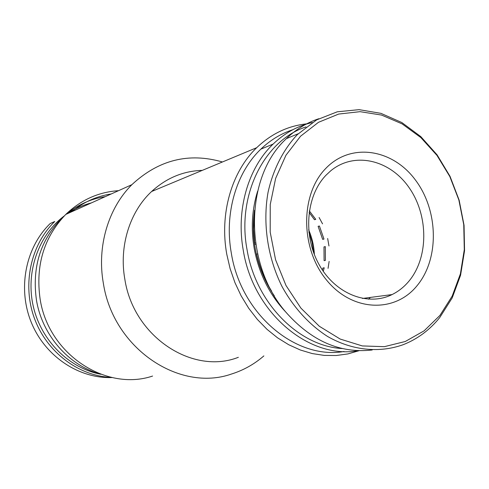 <?xml version="1.0" encoding="UTF-8"?>
<svg xmlns="http://www.w3.org/2000/svg" width="489" height="489" viewBox="0 0 489 489"><rect width="100%" height="100%" fill="white"/><g stroke="black" fill="none" stroke-linecap="round" stroke-linejoin="round"><path stroke-width="0.73" d="M152.103 191.303L151.792 191.333M112.219 377.545C79.035 378.816 45.135 356.469 31.29 322.398C17.372 288.376 25.63 247.251 50.233 223.516L54.756 221.505C30.691 244.787 21.987 284.659 34.493 318.547C46.95 352.459 78.882 376.157 111.547 377.398M100.893 374.281C69.218 368.296 41.229 340.827 33.313 306.481C25.361 272.147 38.466 235.178 64.31 215.906M67.396 213.705C74.866 208.681 82.873 205.074 91.419 202.886M308.84 231.896L312.043 242.086L313.638 252.648M314.372 254.592C313.987 245.985 312.08 237.733 308.651 229.83M322.398 270.032L322.893 268.027L324.207 267.783L323.284 271.334M309.317 210.875L315.766 219.365L314.47 219.708L309.091 212.434M324.091 260.649L323.981 246.914L325.295 246.621L325.405 260.392L324.091 260.649M322.667 239.378L318.107 226.334L319.409 226.004L323.981 239.072L322.667 239.378M257.581 253.901L256.37 254.139M255.741 244.243L254.598 244.451M254.421 243.18L255.545 242.954M271.688 291.303C264.683 279.897 259.659 267.489 256.615 254.084M254.665 243.119L253.638 229.268L254.194 215.563M325.986 175.233L330.668 170.857C354.519 151.101 390.265 159.891 409.342 187.996C428.688 215.881 428.657 257.825 408.737 281.407C403.963 287.061 398.407 291.45 392.068 294.574C368.034 306.585 335.705 294.231 319.329 265.02C302.764 235.961 306.004 195.906 325.986 175.233M328.058 268.369L329.134 261.419M328.969 245.967L327.654 238.485M322.557 223.864L319.103 217.507M325.674 168.534C350.692 142.213 392.337 148.821 415.253 179.793C438.529 210.411 439.587 258.828 416.94 285.845C394.678 313.302 351.909 311.835 326.242 279.677C300.209 247.923 300.277 194.359 325.674 168.534M300.546 136.229L285.961 155.227L275.631 178.399L270.24 204.536L270.197 232.165L275.551 259.69L285.998 285.503L300.9 308.113L319.335 326.273L340.191 339.06L362.257 345.925L384.33 346.677L405.277 341.499L424.091 330.845L439.947 315.417L452.203 296.077L460.412 273.803L464.293 249.641L463.755 224.659L458.853 199.934L449.807 176.511L436.977 155.416L420.87 137.592L402.135 123.894L381.567 115.068L360.075 111.669L338.675 114.059L318.467 122.317L300.546 136.229M297.312 134.64C283.259 149.677 273.082 169.561 268.033 192.391C262.556 223.369 267.605 257.55 282.025 286.523C293.644 307.667 309.445 324.885 327.642 336.511C352.361 350.625 379.574 353.192 403.272 344.659C417.527 339.042 429.678 330.008 439.733 317.569L452.203 297.899L460.565 275.258L464.55 250.71L464.055 225.325L459.153 200.184L450.039 176.352L437.087 154.842L420.803 136.608L401.824 122.531L380.949 113.35L359.091 109.652L337.276 111.804L316.603 119.909L297.312 134.64M318.785 118.735C306.823 122.678 296.016 129.31 286.365 138.638L285.503 139.493C244.573 177.684 243.687 263.498 285.545 311.793C311.157 340.931 340.044 353.663 372.208 349.99M370.381 297.422L368.608 299.225M285.515 311.756C269.347 294.482 258.932 273.449 254.256 248.669C250.82 228.559 251.951 209.378 257.642 191.12M254.555 210.215C252.758 222.843 252.99 235.643 255.264 248.632C258.436 266.004 264.8 281.78 274.36 295.943M306.041 126.914C264.512 140.282 236.597 194.909 247.067 249.793C255.845 303.253 299.06 346.408 342.233 348.535M358.241 350.68C309.604 359.659 253.333 313.247 243.296 250.496C235.857 209.885 248.155 167.855 273.1 144.096C284.641 133.057 297.697 125.862 312.269 122.513M344.06 351.499C296.132 359.977 241.132 314.604 231.364 253.412C224.09 213.662 236.254 172.476 260.875 149.127C270.386 140.025 281.034 133.558 292.819 129.719M359.073 350.705L347.856 353.932L336.212 355.515L324.299 355.411L312.288 353.578L300.374 350.014L288.736 344.745L277.569 337.838L267.055 329.366L257.379 319.451L248.699 308.241L241.181 295.912L234.952 282.66L230.123 268.705L226.78 254.274C219.372 213.711 231.694 171.688 256.713 147.684C271.505 133.576 288.418 125.612 307.447 123.772M238.363 357.3C192.886 375.295 133.583 337.019 124.836 279.225C118.9 246.224 129.793 211.719 151.602 191.511C166.358 178.014 183.265 170.967 202.312 170.368M263.877 355.894C254.286 364.226 243.467 370.277 231.413 374.054C179.451 392.38 113.246 348.541 103.344 283.223C96.779 246.505 108.307 208.125 131.871 184.671C158.589 159.854 188.778 152.293 222.422 161.981M71.761 211.737C83.527 202.073 96.694 196.144 111.254 193.956M118.546 190.673C98.497 192 80.893 199.922 65.752 214.445C43.986 237.171 35.434 265.319 40.092 298.895C48.356 354.384 106.119 391.72 152.586 376.059M105.355 196.615C90.948 198.791 77.928 204.653 66.29 214.2M64.273 215.942L61.553 218.479C40.318 240.362 31.95 267.532 36.437 299.983C42.182 335.411 69.028 365.735 100.85 374.262M152.684 190.508L154.341 190.368M362.49 298.461L392.068 294.574M286.365 138.638L298.186 133.772M62.176 218.204L61.553 218.479M260.875 149.127L273.1 144.096M151.602 191.511L256.713 147.684M131.871 184.671L65.752 214.445"/></g></svg>
